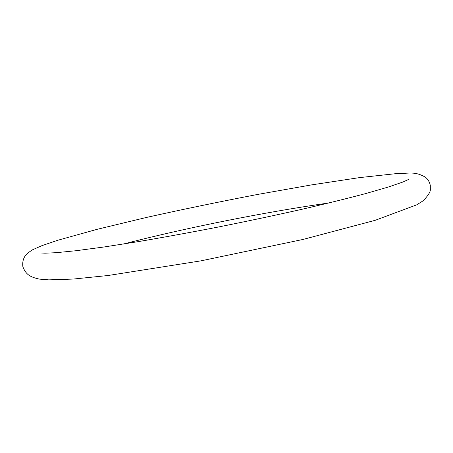 <?xml version="1.0" encoding="UTF-8"?>
<svg xmlns="http://www.w3.org/2000/svg" width="453" height="453" viewBox="0 0 453 453"><rect width="100%" height="100%" fill="white"/><g stroke="black" fill="none" stroke-linecap="round" stroke-linejoin="round"><path stroke-width="0.68" d="M396.601 173.584L359.518 177.616L311.551 184.892L257.434 194.479C219.654 201.727 182.672 209.377 146.478 217.434L97.163 229.309L57.797 240.26L41.919 245.651L32.741 249.699C29.043 252.021 26.704 253.839 25.73 255.164C23.273 258.289 22.316 262.145 22.865 266.743C25.878 274.308 29.57 276.93 39.326 279.099L48.799 279.863L73.261 279.059L108.007 275.52L200.922 260.854L302.808 239.495L375.197 220.305L416.703 204.841L423.396 200.634C428.034 195.594 430.35 192.004 430.35 189.864L430.299 185.328C429.518 181.891 427.921 179.207 425.503 177.276C414.71 170.996 409.297 173.567 396.601 173.584M328.861 202.978C265.52 211.936 185.22 227.978 123.295 244.054M40.515 252.967L45.011 253.187L56.115 252.695L75.877 250.736L103.782 247.021L137.989 241.67C163.459 237.349 190.322 232.446 218.584 226.97C246.959 221.285 274.258 215.503 300.481 209.631C325.379 203.867 347.185 198.493 365.899 193.516L388.431 186.993L403 181.993L408.742 179.371"/></g></svg>
